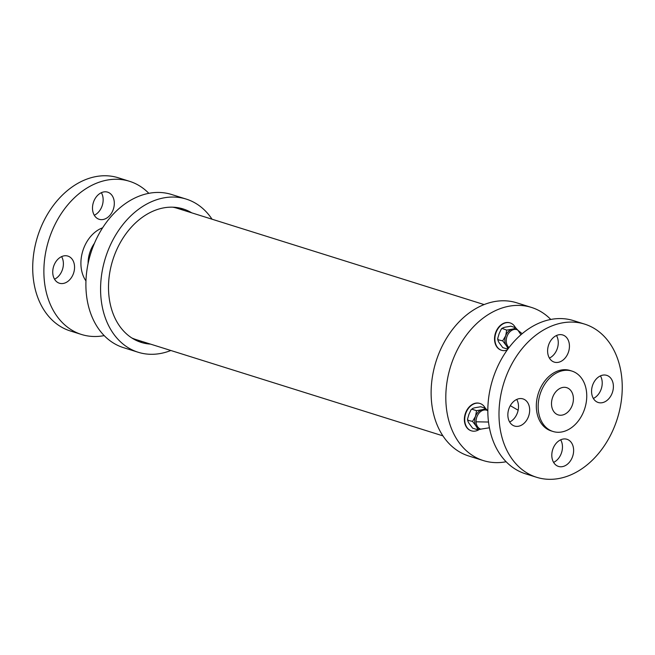 <?xml version="1.0" encoding="UTF-8"?>
<svg xmlns="http://www.w3.org/2000/svg" width="655" height="655" viewBox="0 0 655 655"><rect width="100%" height="100%" fill="white"/><g stroke="black" fill="none" stroke-linecap="round" stroke-linejoin="round"><path stroke-width="0.98" d="M550.773 319.46A80.262 59.482 107.4 0 0 531.475 307.432L516.779 302.823A80.262 59.482 107.4 0 0 431.195 396.717A80.262 59.482 107.4 0 0 468.718 455.986L483.406 460.596A80.262 59.482 107.4 0 0 506.127 461.742M531.475 307.432A80.262 59.482 107.4 0 0 445.883 401.327A80.262 59.482 107.4 0 0 483.406 460.596M484.119 304.583L177.243 208.29A68.8 50.984 107.4 0 0 172.789 207.185M131.761 337.931A68.8 50.984 107.4 0 0 136.052 339.577L442.919 435.87M142.446 341.582A69.946 51.835 -72.6 0 1 137.296 340.919M179.036 207.897A69.946 51.835 -72.6 0 1 183.646 210.296M150.527 344.112A69.946 51.835 -72.6 0 1 141.267 342.409A69.946 51.835 -72.6 0 1 112.75 260.158A69.946 51.835 -72.6 0 1 183.146 208.945A69.946 51.835 -72.6 0 1 191.727 212.834M170.84 350.49A80.262 59.482 -72.6 0 1 138.172 352.259A80.262 59.482 -72.6 0 1 105.455 257.865A80.262 59.482 -72.6 0 1 186.241 199.095A80.262 59.482 -72.6 0 1 212.04 219.212M138.172 352.259L123.484 347.649A80.262 59.482 -72.6 0 1 90.767 253.256A80.262 59.482 -72.6 0 1 171.544 194.486L186.241 199.095M479.837 403.439A14.336 10.619 107.4 0 0 479.665 403.382A14.336 10.619 107.4 0 0 464.379 420.15A14.336 10.619 107.4 0 0 471.084 430.728A14.336 10.619 107.4 0 0 471.256 430.785M485.257 408.171A14.336 10.619 107.4 0 0 480.017 403.488A14.336 10.619 107.4 0 0 464.731 420.256A14.336 10.619 107.4 0 0 471.436 430.843A14.336 10.619 107.4 0 0 479.075 429.606M472.623 428.173L469.324 423.76C468.038 421.951 467.572 420.674 467.916 419.945L467.547 419.044L468.939 414.279L471.092 409.662L471.936 409.219L471.092 409.662M467.547 419.044L467.596 420.256L472.533 421.394L475.898 425.832C477.184 427.641 477.651 428.919 477.307 429.647L480.934 429.205M485.339 408.196C485.183 408.794 484.045 409.31 481.924 409.743L476.545 410.669L471.936 409.219C472.083 408.622 473.221 408.106 475.342 407.672L480.729 406.747L485.396 408.221L487.418 410.464M476.545 410.669L475.522 416.343L472.533 421.394M476.087 421.812A9.931 7.361 107.4 0 1 486.673 410.194L485.281 409.752A9.931 7.361 107.4 0 0 481.924 409.743A9.931 7.361 107.4 0 0 475.522 416.343A9.931 7.361 107.4 0 0 475.898 425.832A9.931 7.361 107.4 0 0 479.337 428.706L480.729 429.14A9.931 7.361 107.4 0 1 476.087 421.812L488.507 422.033M472.697 428.198L477.307 429.647M509.999 322.89A14.336 10.619 107.4 0 0 509.819 322.833A14.336 10.619 107.4 0 0 495.401 333.321A14.336 10.619 107.4 0 0 501.239 350.179A14.336 10.619 107.4 0 0 501.419 350.237M515.419 327.623A14.336 10.619 107.4 0 0 510.9 323.21A14.336 10.619 107.4 0 0 510.179 322.94A14.336 10.619 107.4 0 0 495.753 333.436A14.336 10.619 107.4 0 0 501.591 350.294A14.336 10.619 107.4 0 0 507.175 350.073M502.786 347.625L499.478 343.212C498.201 341.402 497.726 340.125 498.078 339.396L497.71 338.496L499.102 333.723L501.255 329.113L502.09 328.671C502.246 328.073 503.384 327.557 505.504 327.123L510.884 326.198L515.559 327.672L517.581 329.915M522.174 333.69L517.335 329.833A9.931 7.361 107.4 0 0 516.836 329.645L515.436 329.203A9.931 7.361 107.4 0 0 512.087 329.195L506.7 330.12L501.984 328.36L501.247 329.113M497.71 338.496L497.751 339.708L502.688 340.846L506.061 345.283A9.931 7.361 107.4 0 0 508.788 347.879M502.852 347.649L507.838 349.156M515.493 327.647C515.346 328.245 514.208 328.761 512.087 329.195A9.931 7.361 107.4 0 0 505.676 335.794L502.688 340.846M506.7 330.12L505.676 335.794A9.931 7.361 107.4 0 0 506.061 345.283C507.338 347.093 507.813 348.37 507.461 349.099M104.186 335.614A80.262 59.482 -72.6 0 1 81.466 334.468L70.306 330.963A80.262 59.482 -72.6 0 1 67.531 329.989A80.262 59.482 -72.6 0 1 38.195 234.678A80.262 59.482 -72.6 0 1 118.367 177.8L129.534 181.304A80.262 59.482 -72.6 0 1 148.832 193.331M101.361 192.693A14.222 10.537 -72.6 0 1 94.279 215.258M61.603 256.621A14.222 10.537 -72.6 0 1 54.521 279.186M53.816 265.832A14.222 10.537 -72.6 0 1 67.899 256.089A14.222 10.537 -72.6 0 1 73.696 272.816A14.222 10.537 -72.6 0 1 59.384 283.222A14.222 10.537 -72.6 0 1 53.816 265.832M81.466 334.468A80.262 59.482 -72.6 0 1 78.69 333.493A80.262 59.482 -72.6 0 1 49.362 238.183A80.262 59.482 -72.6 0 1 129.534 181.304M108.157 192.341A14.222 10.537 -72.6 0 1 113.348 209.215A14.222 10.537 -72.6 0 1 99.151 219.294A14.222 10.537 -72.6 0 1 93.354 202.575A14.222 10.537 -72.6 0 1 107.666 192.161A14.222 10.537 -72.6 0 1 108.157 192.341M528.405 341.697A80.262 59.482 107.4 0 0 499.159 419.904A80.262 59.482 107.4 0 0 536.592 477.282A80.262 59.482 107.4 0 0 617.37 418.512A80.262 59.482 107.4 0 0 584.653 324.119A80.262 59.482 107.4 0 0 528.405 341.697M552.82 338.095A14.222 10.537 107.4 0 0 547.637 351.948A14.222 10.537 107.4 0 0 554.269 362.117A14.222 10.537 107.4 0 0 568.581 351.702A14.222 10.537 107.4 0 0 562.784 334.983A14.222 10.537 107.4 0 0 552.82 338.095M611.786 379.72A14.222 10.537 107.4 0 0 606.735 375.356A14.222 10.537 107.4 0 0 592.423 385.77A14.222 10.537 107.4 0 0 598.22 402.489A14.222 10.537 107.4 0 0 610.755 396.07A14.222 10.537 107.4 0 0 611.786 379.72M568.425 463.306A14.222 10.537 107.4 0 0 573.6 449.453A14.222 10.537 107.4 0 0 566.976 439.284A14.222 10.537 107.4 0 0 552.664 449.698A14.222 10.537 107.4 0 0 558.461 466.417A14.222 10.537 107.4 0 0 568.425 463.306M571.93 371.082L570.096 370.501A31.645 23.449 107.4 0 0 547.916 377.436A31.645 23.449 107.4 0 0 536.388 408.27A31.645 23.449 107.4 0 0 551.142 430.892L552.984 431.473A31.645 23.449 107.4 0 0 584.833 408.294A31.645 23.449 107.4 0 0 571.93 371.082A31.645 23.449 107.4 0 0 549.758 378.009A31.645 23.449 107.4 0 0 538.222 408.851A31.645 23.449 107.4 0 0 552.984 431.473M509.459 421.681A14.222 10.537 107.4 0 0 514.511 426.037A14.222 10.537 107.4 0 0 528.814 415.63A14.222 10.537 107.4 0 0 523.017 398.911A14.222 10.537 107.4 0 0 510.491 405.33A14.222 10.537 107.4 0 0 509.459 421.681M509.639 422.008A14.222 10.537 107.4 0 0 516.721 399.444M584.653 324.119L573.485 320.614A80.262 59.482 107.4 0 0 517.245 338.193A80.262 59.482 107.4 0 0 488 416.4A80.262 59.482 107.4 0 0 525.425 473.778L536.592 477.282M568.18 411.758A14.263 10.57 107.4 0 0 573.379 397.863A14.263 10.57 107.4 0 0 566.731 387.67A14.263 10.57 107.4 0 0 552.37 398.109A14.263 10.57 107.4 0 0 558.183 414.885A14.263 10.57 107.4 0 0 568.18 411.758M549.406 358.08A14.222 10.537 107.4 0 0 556.48 335.516M593.356 398.453A14.222 10.537 107.4 0 0 600.619 376.216A14.222 10.537 107.4 0 0 600.438 375.888M553.59 462.381A14.222 10.537 107.4 0 0 557.258 459.802A14.222 10.537 107.4 0 0 560.672 439.816M520.971 334.721L517.745 329.981L516.836 329.645A9.931 7.361 107.4 0 0 507.076 336.228A9.931 7.361 107.4 0 0 509.017 347.576M85.952 280.913A32.029 23.736 -72.6 0 1 82.849 250.775A32.029 23.736 -72.6 0 1 102.614 227.809M88.089 263.515A26.585 19.707 -72.6 0 1 94.426 243.316M486.673 410.194L487.828 410.636M489.416 427.789L480.729 429.14M510.294 405.666L518.146 410.226"/></g></svg>
